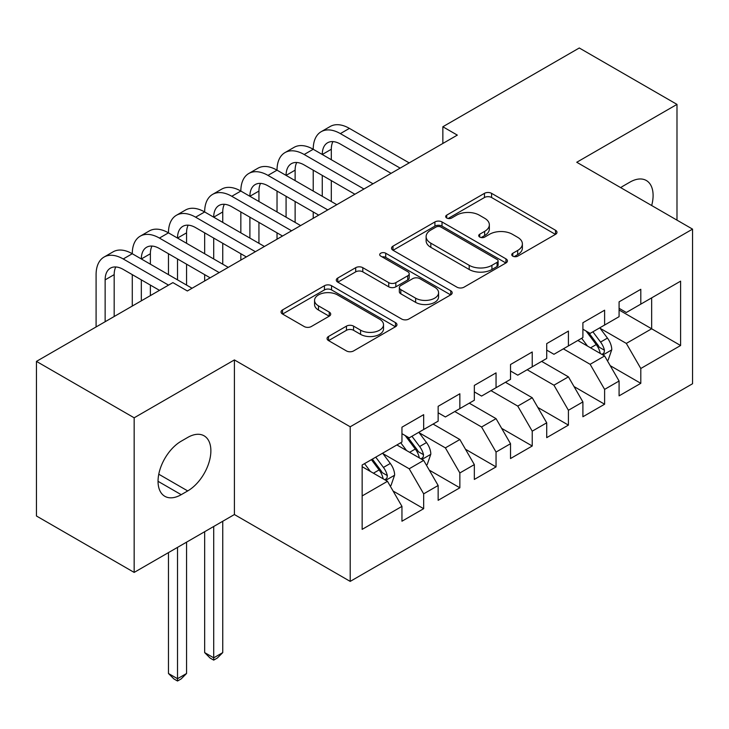 <?xml version="1.0" encoding="UTF-8"?>
<svg xmlns="http://www.w3.org/2000/svg" width="729" height="729" viewBox="0 0 729 729"><rect width="100%" height="100%" fill="white"/><g stroke="black" fill="none" stroke-linecap="round" stroke-linejoin="round"><path stroke-width="1.09" d="M512.797 256.143A3.517 2.032 0 0 0 517.763 256.143L555.507 234.355A5.021 2.898 0 0 0 556.983 232.305A5.021 2.898 0 0 0 555.507 230.255L491.574 193.34A5.021 2.898 0 0 0 484.466 193.34L446.722 215.128A3.517 2.032 0 0 0 445.692 216.559A3.517 2.032 0 0 0 446.722 217.998A3.517 2.032 0 0 0 451.698 217.998L456.582 215.173A16.074 9.277 0 0 1 479.317 215.173L484.639 218.253A16.074 9.277 0 0 1 489.35 224.814A16.074 9.277 0 0 1 484.639 231.375L479.755 234.2A3.517 2.032 0 0 0 478.725 235.631A3.517 2.032 0 0 0 479.755 237.071A3.517 2.032 0 0 0 484.73 237.071L489.615 234.246A16.074 9.277 0 0 1 512.35 234.246L517.681 237.326A16.074 9.277 0 0 1 522.383 243.887A16.074 9.277 0 0 1 517.681 250.448L512.797 253.273A3.517 2.032 0 0 0 511.767 254.703A3.517 2.032 0 0 0 512.797 256.143L512.797 253.273M328.524 336.479A5.021 2.898 0 0 0 327.057 338.529A5.021 2.898 0 0 0 328.524 340.589L346.466 350.941A5.021 2.898 0 0 0 353.565 350.941L395.483 326.738A5.021 2.898 0 0 0 396.959 324.687A5.021 2.898 0 0 0 395.483 322.637L331.549 285.722A5.021 2.898 0 0 0 324.441 285.722L282.524 309.925A5.021 2.898 0 0 0 281.057 311.976A5.021 2.898 0 0 0 282.524 314.026L304.193 326.537A5.021 2.898 0 0 0 311.301 326.537L329.235 316.176A5.021 2.898 0 0 0 330.711 314.126A5.021 2.898 0 0 0 329.235 312.076L318.491 305.87A13.441 7.755 0 0 1 314.554 300.384A13.441 7.755 0 0 1 322.847 293.222A13.441 7.755 0 0 1 337.5 294.899L379.59 319.202A13.441 7.755 0 0 1 383.527 324.687A13.441 7.755 0 0 1 375.225 331.859A13.441 7.755 0 0 1 360.582 330.173L353.565 326.127A5.021 2.898 0 0 0 346.466 326.127L328.524 336.479L328.524 340.589M134.163 417.799L134.163 572.411L234.401 514.537L234.401 359.926L134.163 417.799L36.45 361.384L172.882 282.615L187.353 290.971L457.32 135.111L442.849 126.755L442.849 143.467M234.401 359.926L350.202 426.784L692.55 229.125L692.55 383.746L350.202 581.396L350.202 426.784M676.986 220.149L676.986 104.393L576.748 162.266L692.55 229.125M676.986 104.393L579.282 47.986L442.849 126.755M456.937 287.162A5.021 2.898 0 0 0 464.045 287.162L505.953 262.959A5.021 2.898 0 0 0 507.43 260.909A5.021 2.898 0 0 0 505.953 258.859L442.02 221.944A5.021 2.898 0 0 0 434.912 221.944L392.995 246.147A5.021 2.898 0 0 0 391.528 248.197A5.021 2.898 0 0 0 392.995 250.247L456.937 287.162M382.151 256.9A3.517 2.032 0 0 1 385.714 257.401L385.714 253.218L450.722 290.753A5.021 2.898 0 0 1 452.19 292.803A5.021 2.898 0 0 1 450.722 294.853L408.805 319.047A5.021 2.898 0 0 1 401.697 319.047L337.764 282.132L337.764 278.031A5.021 2.898 0 0 0 336.288 280.082A5.021 2.898 0 0 0 337.764 282.132M337.764 278.031L355.697 267.68A5.021 2.898 0 0 1 362.805 267.68L388.739 282.652A5.021 2.898 0 0 0 395.838 282.652L407.739 275.781A5.021 2.898 0 0 0 409.215 273.73A5.021 2.898 0 0 0 407.739 271.68L380.738 256.089A3.517 2.032 0 0 1 379.709 254.658A3.517 2.032 0 0 1 381.887 252.781A3.517 2.032 0 0 1 385.714 253.218M619.085 309.989L651.653 328.788L651.653 297.869L680.604 281.157L640.8 304.139L640.8 289.304L619.085 301.842L619.085 316.668L604.614 325.034L604.614 310.199L582.899 322.728L582.899 337.563L568.42 345.92L568.42 331.084L546.714 343.623L546.714 358.458L532.234 366.815L532.234 351.979L510.519 364.518L510.519 379.353L496.048 387.71L496.048 372.874L474.333 385.413L474.333 400.248L459.853 408.604L459.853 393.769L438.147 406.308L438.147 421.143L423.667 429.499L423.667 414.664L401.952 427.194L401.952 442.029L362.149 465.011L362.149 529.363L401.952 506.382L387.482 481.313L362.149 466.688M680.604 281.157L680.604 345.51L640.8 368.491L626.32 343.414L600.085 328.269M610.219 365.666L640.8 383.326L640.8 368.491M640.8 383.326L619.085 395.856L619.085 381.021L604.614 389.386L590.135 364.309L563.353 348.845M574.033 386.561L604.614 404.221L604.614 389.386M604.614 404.221L582.899 416.751L582.899 401.916L568.42 410.272L553.949 385.204L527.167 369.74M537.847 407.456L568.42 425.107L568.42 410.272M568.42 425.107L546.714 437.646L546.714 422.811L532.234 431.167L517.763 406.099L490.981 390.635M501.652 428.351L532.234 446.002L532.234 431.167M532.234 446.002L510.519 458.541L510.519 443.706L496.048 452.062L481.568 426.994L454.787 411.53M465.466 449.246L496.048 466.897L496.048 452.062M496.048 466.897L474.333 479.436L474.333 464.601L459.853 472.957L445.383 447.879L419.148 432.734M429.281 470.132L459.853 487.792L459.853 472.957M459.853 487.792L438.147 500.322L438.147 485.496L423.667 493.852L409.197 468.774L382.953 453.629M393.086 491.027L423.667 508.687L423.667 493.852M423.667 508.687L401.952 521.217L401.952 506.382M401.952 433.673L409.197 437.856L423.667 429.499M362.149 495.939L387.482 481.313M438.147 412.778L445.383 416.961L459.853 408.604M409.197 468.774L423.667 460.418L396.886 444.954M438.147 485.496L423.667 460.418M474.333 391.892L481.568 396.066L496.048 387.71M445.383 447.879L459.853 439.523L433.081 424.068M474.333 464.601L459.853 439.523M510.519 370.997L517.763 375.171L532.234 366.815M481.568 426.994L496.048 418.637L469.266 403.173M510.519 443.706L496.048 418.637M546.714 350.102L553.949 354.285L568.42 345.92M517.763 406.099L532.234 397.742L505.452 382.278M546.714 422.811L532.234 397.742M582.899 329.207L590.135 333.39L604.614 325.034M553.949 385.204L568.42 376.847L541.647 361.384M582.899 401.916L568.42 376.847M619.085 308.312L626.32 312.495L640.8 304.139M590.135 364.309L604.614 355.952L577.833 340.489M619.085 381.021L604.614 355.952M36.45 361.384L36.45 515.995L134.163 572.411M234.401 514.537L350.202 581.396M626.32 343.414L651.653 328.788L680.604 345.51M651.68 205.532A32.75 18.908 120 0 0 646.322 180.5A32.75 18.908 120 0 0 629.947 182.122L623.432 185.877A32.75 18.908 120 0 0 620.698 187.645M181.202 441.2A32.75 18.908 120 0 0 159.806 470.059A32.75 18.908 120 0 0 164.827 496.303A32.75 18.908 120 0 0 181.202 494.681L187.718 490.927A32.75 18.908 120 0 0 209.114 462.058A32.75 18.908 120 0 0 204.093 435.814A32.75 18.908 120 0 0 187.718 437.436L181.202 441.2M514.2 256.635L517.681 254.631A16.074 9.277 0 0 0 522.383 248.07L522.383 243.887M489.35 224.814L489.35 228.997A16.074 9.277 0 0 1 484.639 235.558L481.167 237.563M555.443 234.392L491.574 197.513A5.021 2.898 0 0 0 484.466 197.513L448.125 218.49M505.89 262.996L442.02 226.127A5.021 2.898 0 0 0 434.912 226.127L393.068 250.284M497.078 262.349A3.517 2.032 0 0 0 498.107 260.909A3.517 2.032 0 0 0 497.078 259.478L440.954 227.074A3.517 2.032 0 0 0 435.978 227.074L430.83 230.045A16.074 9.277 0 0 0 426.119 236.606A16.074 9.277 0 0 0 430.83 243.167L469.194 265.32A16.074 9.277 0 0 0 491.929 265.32L497.078 262.349L497.078 266.522A3.517 2.032 0 0 0 498.107 265.092L498.107 260.909M426.119 236.606L426.119 240.789A16.074 9.277 0 0 0 430.83 247.35L430.83 243.167M497.078 266.522L491.929 269.502A16.074 9.277 0 0 1 469.194 269.502L430.83 247.35M337.828 282.178L355.697 271.853L355.697 267.68M409.215 273.73L409.215 277.904A5.021 2.898 0 0 1 407.739 279.954L395.838 286.825A5.021 2.898 0 0 1 388.739 286.825L362.805 271.853A5.021 2.898 0 0 0 355.697 271.853M385.714 257.401L450.65 294.89M415.639 298.188A13.441 7.755 0 0 0 430.283 299.865A13.441 7.755 0 0 0 438.585 292.693A13.441 7.755 0 0 0 434.648 287.208L419.813 278.651A5.021 2.898 0 0 0 412.714 278.651L400.813 285.522A5.021 2.898 0 0 0 399.337 287.572A5.021 2.898 0 0 0 400.813 289.623L415.639 298.188L415.639 302.362A13.441 7.755 0 0 0 430.283 304.048A13.441 7.755 0 0 0 438.585 296.876L438.585 292.693M399.337 287.572L399.337 291.746A5.021 2.898 0 0 0 400.813 293.796L400.813 289.623M415.639 302.362L400.813 293.796M383.527 324.687L383.527 328.87A13.441 7.755 0 0 1 375.225 336.042A13.441 7.755 0 0 1 360.582 334.356L353.565 330.301A5.021 2.898 0 0 0 346.466 330.301L328.597 340.625M314.554 300.384L314.554 304.567A13.441 7.755 0 0 0 318.491 310.053L318.491 305.87M329.171 316.222L318.491 310.053M395.419 326.783L331.549 289.905A5.021 2.898 0 0 0 324.441 289.905L282.597 314.062M607.293 360.591L608.159 360.09L611.777 349.647A13.559 7.828 -120 0 0 607.448 338.092L599.757 327.831M587.51 346.075L581.669 338.274M578.935 341.126L578.27 340.243M602.054 354.476L604.159 352.59L604.45 350.221A13.559 7.828 -120 0 0 600.568 342.065L592.887 331.804M588.494 332.442L597.99 345.118A6.907 3.991 60 0 1 599.247 347.214L604.45 350.221M586.107 331.066L596.231 344.571A13.559 7.828 60 0 1 600.113 352.727L600.386 353.51M96.091 326.947L96.091 274.633A38.382 22.162 60 0 1 104.037 257.064L113.086 251.842A38.382 22.162 60 0 1 132.277 253.738A38.382 22.162 60 0 1 140.223 236.169L149.272 230.947A38.382 22.162 60 0 1 168.463 232.852A38.382 22.162 60 0 1 176.418 215.274L185.467 210.052A38.382 22.162 60 0 1 204.658 211.957A38.382 22.162 60 0 1 212.604 194.388L221.652 189.157A38.382 22.162 60 0 1 240.843 191.062A38.382 22.162 60 0 1 248.789 173.493L257.838 168.271A38.382 22.162 60 0 1 277.029 170.167A38.382 22.162 60 0 1 284.984 152.598L294.033 147.376A38.382 22.162 60 0 1 313.224 149.272A38.382 22.162 60 0 1 321.17 131.703L330.219 126.482A38.382 22.162 60 0 1 349.41 128.386L409.197 162.895M321.17 131.703A38.382 22.162 60 0 1 340.361 133.607L400.148 168.117M391.099 173.347L340.361 144.05A25.588 14.771 -120 0 0 327.567 142.784A25.588 14.771 -120 0 0 322.264 154.502L331.312 149.272L331.312 159.724M332.916 141.608A25.588 14.771 -120 0 0 331.312 149.272M322.264 175.388L322.264 196.283M331.312 180.619L331.312 201.505M313.224 218.308L313.224 211.957M313.224 191.062L313.224 170.167M284.984 152.598A38.382 22.162 60 0 1 304.175 154.502L313.224 149.272L373.002 183.79M304.175 154.502L363.953 189.011M354.914 194.242L304.175 164.945A25.588 14.771 -120 0 0 291.381 163.679A25.588 14.771 -120 0 0 286.078 175.388L295.127 170.167L295.127 180.619M296.73 162.494A25.588 14.771 -120 0 0 295.127 170.167M286.078 196.283L286.078 217.178M295.127 201.505L295.127 222.4M277.029 239.203L277.029 232.852M277.029 211.957L277.029 191.062M248.789 173.493A38.382 22.162 60 0 1 267.98 175.388L277.029 170.167L336.816 204.685M267.98 175.388L327.768 209.906M318.719 215.128L267.98 185.84A25.588 14.771 -120 0 0 255.186 184.574A25.588 14.771 -120 0 0 249.892 196.283L258.941 191.062L258.941 201.505M260.545 183.389A25.588 14.771 -120 0 0 258.941 191.062M249.892 217.178L249.892 238.073M258.941 222.4L258.941 243.295M240.843 260.089L240.843 253.738M240.843 232.852L240.843 211.957M212.604 194.388A38.382 22.162 60 0 1 231.795 196.283L240.843 191.062L300.63 225.58M231.795 196.283L291.582 230.801M282.533 236.023L231.795 206.735A25.588 14.771 -120 0 0 219.001 205.469A25.588 14.771 -120 0 0 213.706 217.178L222.746 211.957L222.746 222.4M224.35 204.284A25.588 14.771 -120 0 0 222.746 211.957M213.706 238.073L213.706 258.968M222.746 243.295L222.746 264.19M204.658 280.984L204.658 274.633M204.658 253.738L204.658 232.852M176.418 215.274A38.382 22.162 60 0 1 195.609 217.178L204.658 211.957L264.436 246.475M195.609 217.178L255.387 251.696M246.347 256.918L195.609 227.621A25.588 14.771 -120 0 0 182.815 226.355A25.588 14.771 -120 0 0 177.512 238.073L186.56 232.852L186.56 243.295M188.164 225.179A25.588 14.771 -120 0 0 186.56 232.852M177.512 258.968L177.512 279.854M186.56 264.19L186.56 285.085M168.463 274.633L168.463 253.738M426.347 465.056L427.212 464.555L430.83 454.112A13.559 7.828 -120 0 0 426.501 442.558L418.82 432.297M406.563 450.549L400.722 442.749M397.988 445.592L397.323 444.708M421.116 458.942L423.212 457.056L423.513 454.686A13.559 7.828 -120 0 0 419.631 446.531L411.94 436.27M407.557 436.908L417.052 449.583A6.907 3.991 60 0 1 418.3 451.679L423.513 454.686M405.169 435.532L415.284 449.037A13.559 7.828 60 0 1 419.166 457.192L419.439 457.976M213.706 526.484L213.706 657.822L222.746 652.601L222.746 521.262M222.746 652.601L217.324 658.032L213.706 660.119L210.08 658.032L204.658 652.601L204.658 531.705M204.658 652.601L213.706 657.822L213.706 660.119M140.223 236.169A38.382 22.162 60 0 1 159.423 238.073L168.463 232.852L228.25 267.361M159.423 238.073L219.201 272.591M210.152 277.813L159.423 248.516A25.588 14.771 -120 0 0 146.62 247.249A25.588 14.771 -120 0 0 141.326 258.968L150.374 253.747L150.374 264.19M151.978 246.074A25.588 14.771 -120 0 0 150.374 253.747M141.326 279.863L141.326 300.831M150.374 285.085L150.374 295.609M132.277 306.062L132.277 274.633M390.161 485.951L391.026 485.45L394.644 474.998A13.559 7.828 -120 0 0 390.316 463.453L382.625 453.192M370.378 471.435L364.536 463.635M384.921 479.837L387.026 477.951L387.318 475.581A13.559 7.828 -120 0 0 383.436 467.426L375.754 457.165M372.355 459.124L380.857 470.478A6.907 3.991 60 0 1 382.114 472.574L387.318 475.581M371.407 459.671L379.098 469.932A13.559 7.828 60 0 1 382.98 478.087L383.254 478.871M177.512 547.379L177.512 678.717L186.56 673.496L186.56 542.157M186.56 673.496L181.129 678.927L177.512 681.014L173.894 678.927L168.463 673.496L168.463 552.6M168.463 673.496L177.512 678.717L177.512 681.014M104.037 257.064A38.382 22.162 60 0 1 123.228 258.968L132.277 253.738L192.064 288.256M123.228 258.968L168.536 285.121M159.487 290.342L123.228 269.411A25.588 14.771 -120 0 0 110.434 268.144A25.588 14.771 -120 0 0 105.14 279.863L105.14 321.726M115.783 266.96A25.588 14.771 -120 0 0 114.18 274.633L114.18 316.504M517.681 254.631L517.681 250.448M479.755 237.071L479.755 234.2M484.639 235.558L484.639 231.375M446.722 217.998L446.722 215.128M484.466 197.513L484.466 193.34M491.574 197.513L491.574 193.34M555.507 234.355L555.507 230.255M392.995 250.247L392.995 246.147M434.912 226.127L434.912 221.944M442.02 226.127L442.02 221.944M505.953 262.959L505.953 258.859M469.194 269.502L469.194 265.32M491.929 269.502L491.929 265.32M362.805 271.853L362.805 267.68M388.739 286.825L388.739 282.652M395.838 286.825L395.838 282.652M407.739 279.954L407.739 275.781M450.722 294.853L450.722 290.753M346.466 330.301L346.466 326.127M353.565 330.301L353.565 326.127M360.582 334.356L360.582 330.173M329.235 316.176L329.235 312.076M282.524 314.026L282.524 309.925M324.441 289.905L324.441 285.722M331.549 289.905L331.549 285.722M395.483 326.738L395.483 322.637M158.047 481.313L181.202 494.681M158.776 474.214L187.718 490.927M602.91 354.968L611.686 349.902M600.568 342.065L607.448 338.092M590.563 347.842L596.231 344.571M349.41 128.386L340.361 133.607M421.963 459.434L430.739 454.367M419.631 446.531L426.501 442.558M409.616 452.308L415.284 449.037M385.778 480.329L394.553 475.262M383.436 467.426L390.316 463.453M373.43 473.203L379.098 469.932M114.18 274.633L105.14 279.863"/></g></svg>
